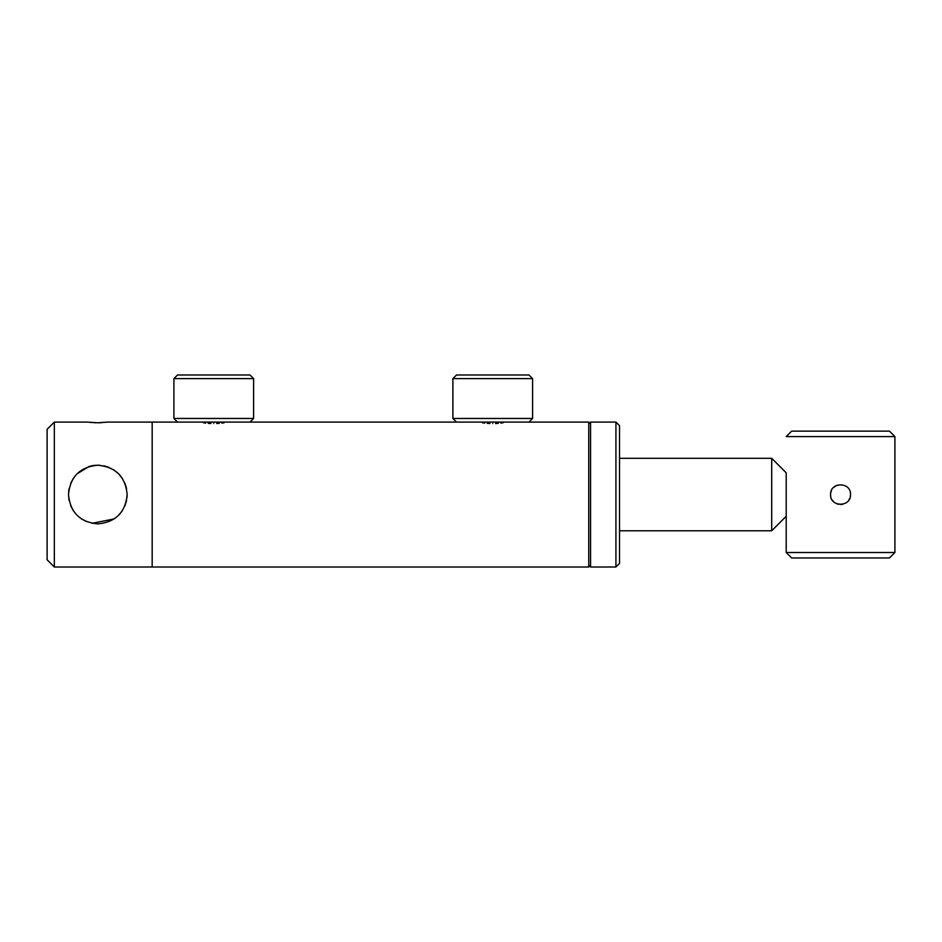 <?xml version="1.0" encoding="UTF-8"?>
<svg xmlns="http://www.w3.org/2000/svg" width="942" height="942" viewBox="0 0 942 942"><rect width="100%" height="100%" fill="white"/><g stroke="black" fill="none" stroke-linecap="round" stroke-linejoin="round"><path stroke-width="1.41" d="M213.763 423.547C195.065 421.957 195.065 421.957 213.763 423.547C232.45 421.957 232.45 421.957 213.763 423.547M203.566 422.828L205.745 423.099M208.253 423.335L210.961 423.5M492.737 423.547C474.038 421.957 474.038 421.957 492.737 423.547C511.435 421.957 511.435 421.957 492.737 423.547M482.54 422.828L484.718 423.099M487.226 423.335L489.934 423.5M590.563 423.9L588.75 422.087L588.75 567.013L152.168 567.013L152.168 422.087L152.168 567.013L54.342 567.013L47.1 559.76L47.1 429.34L54.342 422.087L54.342 567.013M216.648 423.488L219.321 423.335M221.782 423.099L224.031 422.817M495.551 423.5L498.294 423.335M500.814 423.099L503.004 422.817M619.542 458.318L771.71 458.318L771.71 530.782L786.205 516.287L786.205 511.694L786.205 552.518L894.9 552.518L889.46 557.958L791.645 557.958L786.205 552.518M771.71 458.318L786.205 472.813L786.205 511.694M249.995 374.987L253.61 378.613L173.905 378.613L177.532 374.987L249.995 374.987M173.905 418.46L253.61 418.46L249.995 422.087L177.532 422.087L173.905 418.46L173.905 378.613M253.61 418.46L253.61 378.613M528.968 374.987L532.595 378.613L452.89 378.613L456.505 374.987L528.968 374.987M452.89 418.46L532.595 418.46L528.968 422.087L456.505 422.087L452.89 418.46L452.89 378.613M532.595 418.46L532.595 378.613M619.542 425.713L619.542 563.387L615.927 567.013L615.927 422.087L619.542 425.713M615.927 422.087L590.563 422.087L590.563 567.013L615.927 567.013M95.872 422.746L94.012 422.675M92.245 422.558L90.821 422.44M90.656 422.416L89.608 422.31M88.619 422.193L97.827 422.781L107.788 422.087L199.268 422.087M94.023 465.454L92.139 465.76M91.551 465.878L90.208 466.208M88.995 466.561L77.067 473.802M88.642 466.679L92.281 465.737M127.029 497.47L127.17 494.55C125.439 476.687 115.654 466.914 97.827 465.207C79.988 466.914 70.203 476.699 68.472 494.55L69.049 500.308M70.756 505.901L73.441 510.882M81.53 518.96L86.523 521.633M92.045 523.316L114.147 518.936M118.574 515.298L122.177 510.929M124.897 505.889L126.593 500.355M68.472 494.55C70.214 512.413 79.988 522.186 97.803 523.893C115.678 522.174 125.463 512.389 127.17 494.55M54.342 422.087L87.865 422.087M107.788 422.087L107.094 422.181M101.877 422.664L98.074 422.781M126.581 488.686L124.909 483.258M122.189 478.195L118.727 473.956M118.515 473.744L114.147 470.164M109.036 467.432L103.644 465.784M96.814 465.218L94.483 465.395M73.441 478.218L70.768 483.187M69.049 488.78L68.625 491.571M107.788 466.949L103.867 465.831M100.276 465.301L97.827 465.207M830.644 495.622L830.585 494.55C829.961 507.408 851.144 507.397 850.52 494.55L850.32 496.505M849.755 498.377L848.872 500.025M842.513 504.323L840.57 504.512M838.521 504.3L836.743 503.758M833.458 501.544L832.398 500.261M894.9 436.582L889.46 431.142L791.645 431.142L786.205 436.582L894.9 436.582L894.9 552.518M850.52 494.55C851.132 481.692 829.973 481.703 830.585 494.55M830.785 492.572L831.492 490.417M833.517 487.497L836.684 485.365M249.995 422.087L478.242 422.087M528.968 422.087L588.75 422.087M590.563 565.2L588.75 567.013M619.542 530.782L771.71 530.782"/></g></svg>
